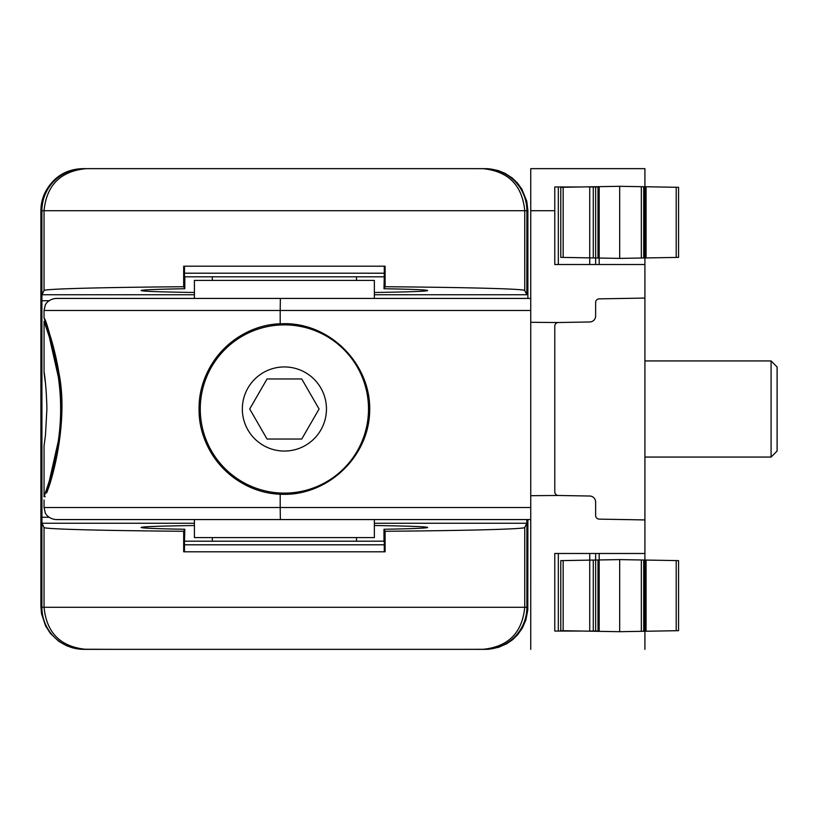 <?xml version="1.0" encoding="UTF-8"?>
<svg xmlns="http://www.w3.org/2000/svg" width="818" height="818" viewBox="0 0 818 818"><rect width="100%" height="100%" fill="white"/><g stroke="black" fill="none" stroke-linecap="round" stroke-linejoin="round"><path stroke-width="1.23" d="M619.676 186.299L619.676 258.396L646.067 257.936L643.705 257.977L643.705 186.719L619.676 186.299L560.79 187.322L560.79 257.373L595.637 257.977L593.275 257.936L593.275 186.76L595.637 186.719L595.637 257.977L619.676 258.396M643.705 186.719L646.067 186.76L643.705 186.719M646.067 257.936L678.562 257.373L678.562 187.322L646.067 186.76L646.067 257.936M678.562 187.322L678.562 257.373M560.79 187.322L560.79 257.373M619.676 559.604L619.676 631.7L646.067 631.24L643.705 631.281L643.705 560.023L619.676 559.604L560.79 560.627L560.79 630.678L595.637 631.281L593.275 631.24L593.275 560.064L595.637 560.023L595.637 631.281L619.676 631.7M643.705 560.023L646.067 560.064L643.705 560.023M646.067 631.24L678.562 630.678L678.562 560.627L646.067 560.064L646.067 631.24M678.562 560.627L678.562 630.678M560.79 560.627L560.79 630.678M58.375 377.17L49.274 336.842L44.049 321.269L44.049 372.067M60.624 409C60.869 361.812 43.487 320.38 44.049 321.269C43.487 320.38 60.869 361.812 60.624 409C60.869 456.188 43.487 497.62 44.049 496.731C43.487 497.62 60.869 456.188 60.624 409M45.246 496.731L44.049 496.731L49.274 481.158L58.375 440.83M44.049 496.731L44.049 445.933L45.471 435.104L46.892 409C46.278 377.241 41.861 359.286 45.491 383.1M644.911 360.932L771.088 360.932L771.088 457.068L644.911 457.068M771.088 360.932L777.1 366.945L777.1 451.055L771.088 457.068M326.454 409A42.055 42.055 0 0 1 263.365 445.421A42.055 42.055 0 0 1 263.365 372.579A42.055 42.055 0 0 1 326.454 409M267.046 378.959L301.74 378.959L319.081 409L301.74 439.041L267.046 439.041L249.705 409L267.046 378.959M284.388 324.879A84.121 84.121 0 0 1 368.509 409A84.121 84.121 0 0 1 284.388 493.121A84.121 84.121 0 0 1 200.267 409A84.121 84.121 0 0 1 284.388 324.879M530.749 168.651L530.749 310.462L530.749 168.651L644.911 168.651L644.911 649.349L644.911 210.717M644.911 186.739L644.911 168.651M280.196 323.785C235.543 325.247 198.406 364.675 199.071 409C198.406 453.325 235.543 492.753 280.196 494.215L280.196 507.538L530.749 507.538L530.749 649.349L530.749 298.437L530.749 310.462L280.196 310.462L280.196 323.785L284.388 323.672C330.809 323.304 371.198 364.695 369.685 411.096C368.918 457.518 326.546 496.874 280.196 494.215M53.712 469.849L46.606 492.937C53.998 475.524 67.945 418.898 59.141 374.092C51.289 338.683 46.248 320.002 44.049 318.049C43.446 317.149 62.096 360.094 61.851 409M644.911 560.044L644.911 257.956M599.185 298.867L644.911 298.069L599.185 298.867A3.609 3.609 0 0 0 595.637 302.476L595.637 315.973A6.012 6.012 0 0 1 589.737 321.975L558.326 322.527A3.609 3.609 0 0 0 554.778 326.126L554.778 491.874A3.609 3.609 0 0 0 558.326 495.473L589.737 496.025A6.012 6.012 0 0 1 595.637 502.027L595.637 515.524A3.609 3.609 0 0 0 599.185 519.133L644.911 519.931M558.326 322.527L589.737 321.975A6.012 6.012 0 0 0 595.637 315.973M595.637 515.524L595.637 502.027A6.012 6.012 0 0 0 589.737 496.025M644.911 553.479L595.637 553.479L595.637 560.023L595.637 553.479L589.737 553.479L595.637 553.479L595.637 560.023M582.079 631.046L554.778 631.046L558.326 631.046L558.326 553.479L554.778 553.479L554.778 631.046L554.778 553.479L558.326 553.479L558.326 631.046M589.737 560.125L589.737 553.479L558.326 553.479M595.637 631.046L599.185 631.046L599.185 553.479L595.637 553.479L595.637 631.046L589.737 631.046L589.737 553.479M644.911 264.521L595.637 264.521L595.637 257.977M589.737 257.874L589.737 264.521L595.637 264.521L554.778 264.521L554.778 186.954L558.326 186.954L554.778 186.954L554.778 264.521L558.326 264.521L558.326 186.954L582.079 186.954M595.637 186.954L599.185 186.954L599.185 264.521L595.637 264.521L595.637 186.954L589.737 186.954L589.737 264.521M280.359 298.437L280.196 310.462L44.049 310.462L45.276 305.175C45.021 305.329 47.556 299.204 56.064 298.437L530.749 298.437M44.049 499.951L44.049 507.538L45.235 512.743C44.878 512.487 47.618 518.878 56.064 519.563L530.749 519.563M194.418 298.437L194.418 280.41L374.368 280.41L374.368 298.437M194.418 519.563L194.418 537.59L374.368 537.59L374.368 519.563M251.607 330.227A85.328 85.328 0 0 0 205.615 376.219M205.615 441.781A85.328 85.328 0 0 0 251.607 487.773M212.291 541.189L212.291 537.59M212.291 280.41L212.291 276.811M374.368 292.486C408.867 291.975 426.628 291.32 427.661 290.533C426.965 289.838 412.405 289.235 383.969 288.734L384.286 276.811L184.49 276.811L184.49 266.198M194.418 525.514C159.919 526.025 142.158 526.68 141.125 527.467C141.821 528.162 156.381 528.765 184.807 529.266L184.49 541.189L384.286 541.189L184.49 541.189L184.49 551.802M184.807 276.811L184.807 288.734L183.682 286.729C100.021 287.384 43.282 288.938 44.049 290.533L44.049 210.717C46.544 185.154 60.563 171.136 86.105 168.651L83.957 168.651A42.055 42.055 0 0 0 41.892 210.717L40.9 210.717C40.961 198.559 45.788 187.976 55.379 178.968C62.874 172.332 72.066 168.897 82.955 168.651L116.146 168.651L82.955 168.651M184.807 288.734C156.381 289.235 141.821 289.838 141.125 290.533C142.158 291.32 159.919 291.975 194.418 292.486M374.368 525.514C408.867 526.025 426.628 526.68 427.661 527.467C426.965 528.162 412.405 528.765 383.969 529.266L385.104 531.271L385.104 551.802L183.682 551.802L183.682 531.271L184.807 529.266M194.418 523.264L41.943 523.264L44.049 527.467C43.282 529.062 100.021 530.616 183.682 531.271M44.049 527.467L44.049 607.283C46.544 632.846 60.563 646.864 86.105 649.349L484.829 649.349A42.055 42.055 0 0 0 526.884 607.283L526.884 519.563L526.833 523.264L374.368 523.264M385.104 531.271C468.755 530.616 525.504 529.062 524.737 527.467L524.737 607.283C522.242 632.846 508.223 646.864 482.681 649.349M183.682 286.729L183.682 266.198L385.104 266.198L385.104 286.729L383.969 288.734M194.418 294.736L41.943 294.736L41.892 300.738L41.892 210.717L524.737 210.717L524.737 290.533C525.504 288.938 468.755 287.384 385.104 286.729M41.943 294.736L44.049 290.533M524.737 290.533L526.833 294.736L374.368 294.736M524.737 527.467L526.833 523.264M383.969 529.266L383.969 541.189M384.286 541.189L384.286 551.802M384.286 276.811L384.286 266.198M452.63 168.651L487.252 168.682L497.784 170.43L504.87 173.252L512.119 177.895L517.375 182.905L521.894 189.142L526.782 201.279L527.886 210.441L527.886 298.437M527.886 519.563L527.794 609.983L525.862 620.034L522.375 628.03L517.528 634.921L512.6 639.707L506.782 643.715L498.561 647.335L488.07 649.288L452.63 649.349L484.829 649.349M116.146 649.349L80.461 649.216L72.945 647.938L66.647 645.76L58.824 641.363L50.419 633.459L45.614 625.985L41.503 613.602L40.9 606.567L40.9 210.717M41.943 523.264L41.892 300.738L48.998 300.738M86.105 168.651L482.681 168.651C508.223 171.136 522.242 185.154 524.737 210.717L526.884 210.717L526.833 294.736M526.884 210.717A42.055 42.055 0 0 0 484.829 168.651L482.681 168.651M48.998 517.262L41.892 517.262L41.892 607.283A42.055 42.055 0 0 0 83.957 649.349L86.105 649.349M597.999 186.678L597.999 258.018M641.343 186.678L641.343 258.018M676.2 187.281L676.2 257.414M563.152 187.281L563.152 257.414M597.999 559.982L597.999 631.322M641.343 559.982L641.343 631.322M676.2 560.586L676.2 630.719M563.152 560.586L563.152 630.719M530.749 210.717L554.778 210.717M44.049 507.538L280.196 507.538L280.359 519.563M599.185 553.479L599.185 559.962M599.185 264.521L599.185 258.038M558.326 264.521L558.326 186.954M384.286 273.202L184.49 273.202M384.286 544.798L184.49 544.798M41.892 607.283L526.884 607.283M45.246 321.269L44.049 321.269M44.049 310.462L44.049 318.049M558.04 322.537L530.749 322.302M558.04 495.463L530.749 495.698M356.495 276.811L356.495 280.41M356.495 537.59L356.495 541.189"/></g></svg>

